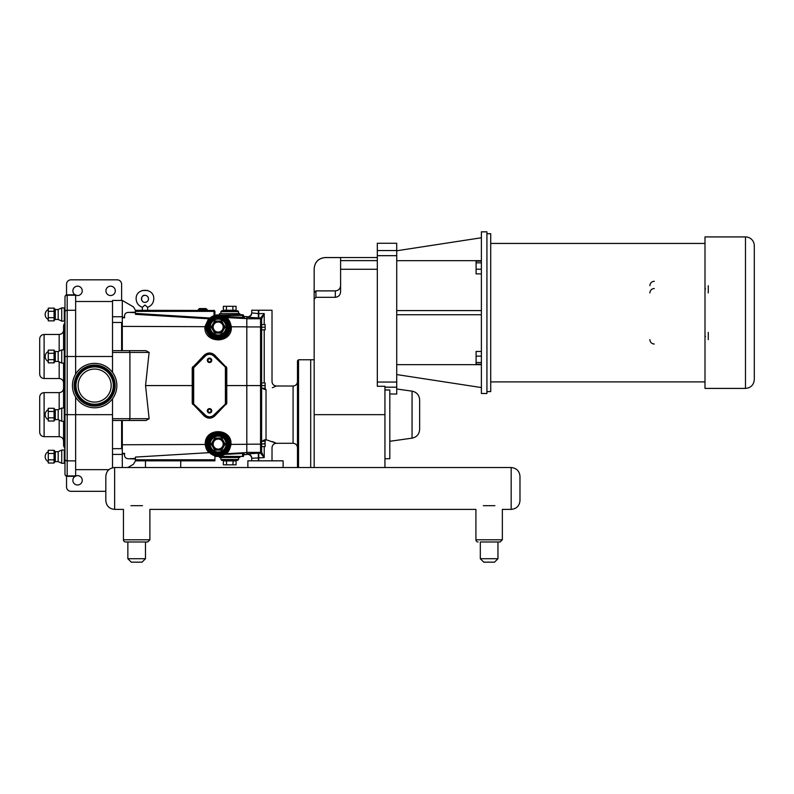 <?xml version="1.0" encoding="UTF-8"?>
<svg xmlns="http://www.w3.org/2000/svg" width="794" height="794" viewBox="0 0 794 794"><rect width="100%" height="100%" fill="white"/><g stroke="black" fill="none" stroke-linecap="round" stroke-linejoin="round"><path stroke-width="1.19" d="M283.121 509.381L276.421 509.381M148.488 298.862A3.523 3.523 -90 0 0 144.965 295.338A3.523 3.523 -90 0 0 141.441 298.862A3.523 3.523 -90 0 0 144.965 302.385A3.523 3.523 -90 0 0 148.488 298.862C148.23 296.668 147.059 295.497 144.965 295.338C140.965 294.554 140.012 302.316 144.965 302.385C147.198 302.087 148.369 300.906 148.488 298.862C148.28 296.718 147.108 295.547 144.965 295.338M147.605 310.315L147.605 307.268L144.945 305.025C141.689 307.873 141.699 307.873 144.984 305.025M142.325 307.268L142.325 310.315L142.325 307.268C138.503 305.839 136.449 303.1 136.151 299.04C135.427 287.557 154.274 287.368 153.778 298.862C153.55 303 151.495 305.809 147.605 307.268M95.697 369.081A16.525 16.525 0 0 1 111.14 386.618A16.525 16.525 0 0 1 93.603 402.062A16.525 16.525 0 0 1 78.159 384.534A16.525 16.525 0 0 1 95.697 369.081M96.054 363.414A22.202 22.202 0 0 1 116.807 386.976A22.202 22.202 0 0 1 93.245 407.739A22.202 22.202 0 0 1 72.492 384.167A22.202 22.202 0 0 1 96.054 363.414M486.93 231.838L486.93 393.496L481.382 393.496L481.382 231.838L486.93 231.838M314.166 467.527L314.166 292.658L314.166 299.199L315.933 297.313L315.933 290.892L335.316 290.892C338.532 290.574 340.289 288.817 340.606 285.602M377.319 260.611L340.606 260.611L340.606 257.574L325.272 257.574C318.533 258.239 314.831 261.941 314.166 268.68L314.166 292.658L315.933 290.892M377.319 255.678L396.732 255.678L396.732 243.262L377.319 243.262L377.319 386.281L384.941 386.281L384.941 467.527M340.606 260.611L340.606 291.666C340.378 295.001 338.621 296.887 335.316 297.313C338.621 296.887 340.378 295.001 340.606 291.666M335.316 290.892L335.316 297.313L315.933 297.313M419.649 429.425L419.649 399.878C419.282 395.084 416.751 392.176 412.056 391.154L412.056 438.159C416.751 437.127 419.282 434.219 419.649 429.425M384.941 387.184L396.732 387.184L396.732 394.052L389.814 393.963M384.941 389.983L389.814 389.983L389.814 458.714L384.941 458.714M481.382 351.454L476.092 351.454L476.092 356.129L481.382 356.129M481.382 362.511L476.092 362.511L476.092 356.129M481.382 364.228L476.092 364.228L476.092 362.511M481.382 261.107L476.092 261.107L476.092 262.814L481.382 262.814M481.382 269.206L476.092 269.206L476.092 262.814M481.382 273.88L476.092 273.88L476.092 269.206M396.732 364.664L481.382 364.664M396.732 374.57L481.382 387.561M396.732 310.583L481.382 310.583M481.382 314.742L396.732 314.742M396.732 255.678L396.732 382.053L377.319 382.053M396.732 387.184L396.732 382.053M481.382 260.66L396.732 260.66M481.382 237.763L396.732 250.765M180.724 460.828L145.481 460.828L145.481 467.527L247.867 467.527L247.867 460.828L283.121 460.828L283.121 467.527L247.867 467.527L511.167 467.527L511.167 509.381C516.517 508.865 519.455 505.927 519.981 500.567L519.981 476.34L519.981 500.567C519.455 505.927 516.517 508.865 511.167 509.381L502.354 509.381L502.354 539.781L475.914 539.781L475.914 509.381L149.887 509.381L149.887 539.781L123.447 539.781L123.447 509.381L114.634 509.381L114.634 467.527L180.724 467.527L180.724 460.828L214.916 460.828L214.916 455.806M214.916 459.776L135.427 459.776L135.427 460.828L145.481 460.828M264.213 443.518C274.396 448.679 274.396 448.679 264.213 443.518M264.213 324.557L264.213 313.551L261.613 318.92L264.213 313.551L260.561 318.047L260.561 326.93L261.613 327.009L261.613 385.576L260.561 385.576L260.561 453.096L247.341 453.86A4.407 4.397 -0 0 1 251.748 458.257L251.748 460.828L251.748 458.257L264.213 457.602L261.613 452.233L261.613 443.945L265.136 443.945L265.136 446.585L261.613 446.585L261.613 451.339L261.613 385.576L265.136 385.576L265.136 388.216L261.613 388.216L261.613 441.295L265.136 441.295L265.136 443.945M261.613 382.926L261.613 329.847L261.613 382.926L265.136 382.926L265.136 385.576M261.613 329.847L265.136 329.847L265.136 327.207L261.613 327.207L261.613 324.557L265.136 324.557L265.136 327.207M261.613 327.009L261.613 318.92A1.062 1.022 0 0 0 260.581 317.898M261.613 446.585L261.613 452.233A1.062 1.022 -0 0 1 260.581 453.245L260.561 453.096A1.062 1.052 -0 0 0 261.613 452.044L261.613 451.339A1.062 1.052 -0 0 1 260.561 452.391L246.815 452.391M246.815 316.846L247.341 316.846A4.417 4.407 -90 0 0 251.748 312.429L251.748 312.886A4.407 4.397 0 0 1 247.341 317.282L260.561 318.047A1.062 1.052 -0 0 1 261.613 319.099M246.815 454.307L247.341 454.307A4.417 4.407 -90 0 1 251.748 458.724M260.581 453.245L264.213 457.602L264.213 446.585M243.46 455.528L244.135 454.674L246.815 454.505L246.815 385.576L260.561 385.576L260.561 326.93L246.815 326.93M264.213 313.551L258.794 313.66L258.794 318.057M298.534 467.527L298.534 359.751L297.482 360.813L297.482 467.527M297.482 414.657L297.482 381.606C297.214 384.286 295.745 385.755 293.075 386.013L293.075 443.29L276.421 443.29L266.02 439.678A4.407 3.851 0 0 0 262.427 441.295M298.534 359.751L310.702 359.751L310.702 467.527M272.342 441.573L275.2 442.744M262.606 388.216A4.407 3.851 180 0 0 266.02 389.626C279.597 385.159 279.597 385.159 266.02 389.626A4.407 1.757 75.9 0 1 265.037 388.216M258.794 310.236L258.794 313.66L251.748 312.886L251.748 310.236L272.014 310.236L272.014 381.606C272.273 384.286 273.741 385.755 276.421 386.013L272.322 387.74M264.938 441.295A4.407 1.757 104.1 0 1 266.02 439.678L266.02 389.626M264.213 385.785C274.396 380.624 274.396 380.624 264.213 385.785M251.748 310.236L251.748 312.429M112.52 398.757L112.52 467.785M135.228 309.968L133.452 306.881L122.306 300.45L112.52 300.45L112.52 372.396M209.874 452.967L209.09 452.659C206.966 450.913 205.696 448.183 205.279 444.461L122.306 444.769L122.306 454.287L124.638 453.334L122.306 453.414M246.815 452.59L225.526 453.771M225.913 453.642C228.186 452.699 229.883 449.612 230.994 444.372C232.027 427.38 204.127 427.48 205.279 444.461L206.023 444.491M228.483 450.545L227.68 451.677M135.427 459.776L135.427 457.086L209.09 452.659M135.427 458.416L129.075 458.753C125.551 458.803 124.072 456.997 124.638 453.334M220.355 315.099L242.756 314.722A0.705 0.705 0 0 1 243.46 315.426L243.46 317.302A1.062 1.052 180 0 0 244.463 318.354L244.463 316.518L246.815 316.637L246.815 385.576L226.101 385.576M192.972 385.576L192.972 367.791L192.972 403.362L192.972 385.576L145.55 385.576L149.123 418.706L145.997 420.473L129.353 420.473L129.908 418.706L112.52 418.706M122.306 420.473L122.306 444.769M243.778 452.749A0.705 0.546 -88.1 0 0 243.262 453.453L243.46 453.503A0.705 0.705 180 0 1 244.135 452.808L243.778 452.749M242.547 452.769L243.262 453.453M214.916 456.421L242.587 456.421L242.587 453.463L224.603 454.416L225.456 453.821M230.329 444.084A12.158 12.158 0 0 1 212.097 454.615A12.158 12.158 0 0 1 212.097 433.554A12.158 12.158 0 0 1 230.329 444.084M193.676 403.362L193.676 367.791L205.299 356.089A5.995 5.995 0 0 1 213.775 356.089L226.101 367.791L226.101 403.362L213.775 415.054A5.995 5.995 0 0 1 205.299 415.054L192.972 403.362A0.883 0.883 0 0 0 193.23 403.987L204.802 415.56A6.699 6.699 0 0 0 214.271 415.56L225.843 403.987A0.883 0.883 0 0 0 226.101 403.362L226.776 403.312L226.776 367.83L214.737 355.136C211.244 352.288 207.76 352.288 204.266 355.136L192.227 367.83L192.227 403.312L204.266 416.006C207.76 418.865 211.244 418.865 214.737 416.006L226.776 403.312M213.775 356.089L214.271 355.593L225.843 367.165L214.271 355.593A6.699 6.699 0 0 0 204.802 355.593L193.23 367.165A0.883 0.883 0 0 0 192.972 367.791L192.227 367.83M193.726 367.662L192.694 366.709M226.101 367.791A0.883 0.883 0 0 0 225.843 367.165A0.883 0.883 0 0 1 226.101 367.791L226.776 367.83M193.726 403.481L192.694 404.434M192.972 403.362L192.227 403.312M211.74 410.816A2.203 2.203 0 0 1 208.435 412.731A2.203 2.203 0 0 1 208.435 408.91A2.203 2.203 0 0 1 211.74 410.816M211.74 360.327A2.203 2.203 0 0 1 208.435 362.233A2.203 2.203 0 0 1 208.435 358.422A2.203 2.203 0 0 1 211.74 360.327M244.463 316.518A1.062 1.062 -90 0 1 243.46 315.456L243.331 317.362A1.062 0.893 -93.4 0 0 244.175 318.414L244.463 318.354M243.331 317.362L242.587 317.382L242.527 318.424L246.815 318.553M230.329 326.731L231.332 326.781C230.25 321.659 228.493 318.583 226.082 317.55L224.017 316.399L242.587 317.382L242.587 315.426L243.46 315.426L243.46 317.302M214.916 311.377L213.854 310.315L214.916 311.377L214.916 315.347L214.033 315.625L214.033 311.377L214.916 311.377L214.916 314.722M214.43 310.484L135.427 310.315L135.427 313.402L210.033 318.027C207.83 319.744 206.5 322.612 206.023 326.642L204.912 326.681C203.711 344.149 232.404 344.249 231.332 326.781L246.815 326.83M230.329 327.059A12.158 12.158 0 0 1 212.097 337.589A12.158 12.158 0 0 1 212.097 316.528A12.158 12.158 0 0 1 230.329 327.059M135.427 314.335L135.427 313.402L135.427 314.335L208.574 318.761L210.033 318.027M208.574 318.761L204.912 326.681L122.306 326.384L122.306 350.68M213.854 310.315L214.033 311.377L135.427 311.377M112.52 352.437L129.908 352.437L129.353 350.68L145.997 350.68L149.123 352.437L145.55 385.576M129.353 350.68L112.52 350.68M149.123 352.437L129.908 352.437L129.908 418.706L149.123 418.706M112.52 420.473L129.353 420.473M242.587 456.421L243.46 456.421L243.46 453.503M211.085 360.327A1.548 1.548 0 0 1 208.762 361.667A1.548 1.548 0 0 1 208.762 358.987A1.548 1.548 0 0 1 211.085 360.327M211.085 410.816A1.548 1.548 0 0 1 208.762 412.155A1.548 1.548 0 0 1 208.762 409.476A1.548 1.548 0 0 1 211.085 410.816M237.644 310.762L221.784 310.762L220.901 311.635L238.528 311.635L237.644 310.762M233.198 310.762L236.691 310.762A0.615 0.526 180 0 1 236.076 310.226L232.9 310.226L233.198 310.762M238.528 313.63L238.528 311.635M222.747 310.762A0.615 0.526 180 0 0 223.362 310.226L223.362 306.315L236.076 306.315L236.076 310.226M226.538 306.315L226.23 310.762M232.9 306.315L232.9 310.226L223.362 310.226M223.362 306.315L236.076 306.315M219.581 314.722L219.581 313.63L239.848 313.63L239.848 314.722M221.784 460.391L237.644 460.391L238.528 459.508L220.901 459.508L221.784 460.391M233.198 460.391L226.23 460.391L226.538 460.917L236.076 460.917A0.615 0.526 180 0 1 236.691 460.391L233.198 460.391L232.9 464.827L226.538 464.827L226.538 460.917L223.362 460.917A0.615 0.526 180 0 0 222.747 460.391M238.528 457.513L238.528 459.508M226.538 464.827L223.362 464.827L223.362 460.917M236.076 460.917L236.076 464.827L232.9 464.827M223.362 464.827L236.076 464.827M219.581 456.421L219.581 457.513L239.848 457.513L239.848 456.421M207.155 444.084A11.017 11.017 0 0 0 218.171 455.101A11.017 11.017 0 0 0 229.188 444.084A11.017 11.017 0 0 0 218.171 433.077A11.017 11.017 0 0 0 207.155 444.084A11.017 11.017 0 0 1 218.171 433.077A11.017 11.017 0 0 1 229.188 444.084A11.017 11.017 0 0 1 218.171 455.101A11.017 11.017 0 0 1 207.155 444.084M209.358 444.084A8.813 8.813 0 0 0 218.171 452.898A8.813 8.813 0 0 0 226.985 444.084A8.813 8.813 0 0 0 218.171 435.281A8.813 8.813 0 0 0 209.358 444.084A8.813 8.813 0 0 0 218.171 452.898A8.813 8.813 0 0 0 226.985 444.084A8.813 8.813 0 0 0 218.171 435.281A8.813 8.813 0 0 0 209.358 444.084M211.204 444.084L211.819 444.084L214.995 438.576L214.688 438.05L211.204 444.084L214.688 450.129L221.655 450.129L225.139 444.084L221.655 438.05L214.688 438.05M221.357 438.576L224.533 444.084L221.357 438.576L214.995 438.576L221.357 438.576L221.655 438.05M224.533 444.084L221.357 449.593L224.533 444.084L225.139 444.084M214.995 449.593L211.819 444.084L214.995 449.593L221.357 449.593L214.995 449.593L214.688 450.129M221.357 449.593L221.655 450.129M214.995 438.576L211.819 444.084M213.169 444.084A5.002 5.002 0 0 0 218.171 449.096A5.002 5.002 0 0 0 223.183 444.084A5.002 5.002 0 0 0 218.171 439.082A5.002 5.002 0 0 0 213.169 444.084M207.155 327.059A11.017 11.017 0 0 0 218.171 338.075A11.017 11.017 0 0 0 229.188 327.059A11.017 11.017 0 0 0 218.171 316.042A11.017 11.017 0 0 0 207.155 327.059A11.017 11.017 0 0 1 218.171 316.042A11.017 11.017 0 0 1 229.188 327.059A11.017 11.017 0 0 1 218.171 338.075A11.017 11.017 0 0 1 207.155 327.059M209.358 327.059A8.813 8.813 0 0 0 218.171 335.872A8.813 8.813 0 0 0 226.985 327.059A8.813 8.813 0 0 0 218.171 318.245A8.813 8.813 0 0 0 209.358 327.059A8.813 8.813 0 0 0 218.171 335.872A8.813 8.813 0 0 0 226.985 327.059A8.813 8.813 0 0 0 218.171 318.245A8.813 8.813 0 0 0 209.358 327.059M211.819 327.059L211.204 327.059L214.688 333.093L214.995 332.567L211.819 327.059L214.995 321.55L221.357 321.55L224.533 327.059L221.357 332.567L214.995 332.567L221.357 332.567L224.533 327.059L221.357 321.55L214.995 321.55L211.819 327.059L214.995 332.567M214.688 333.093L221.655 333.093L221.357 332.567M221.655 333.093L225.139 327.059L224.533 327.059M225.139 327.059L221.655 321.024L214.688 321.024L214.995 321.55M221.655 321.024L221.357 321.55M213.169 327.059A5.002 5.002 0 0 1 218.171 322.056A5.002 5.002 0 0 1 223.183 327.059A5.002 5.002 0 0 1 218.171 332.061A5.002 5.002 0 0 1 213.169 327.059M205.974 308.558L199.532 308.558L205.974 308.558L199.532 308.558L205.974 308.558L207.274 309.72L207.016 310.315L207.274 309.72L198.232 309.72L199.284 308.658L205.974 308.558M127.794 467.527L133.452 464.262L135.427 460.828M129.075 458.753L135.427 458.992M122.306 467.527L122.306 454.287M122.306 300.45L122.306 326.384M135.427 312.151L129.075 312.399C125.551 312.35 124.072 314.156 124.638 317.818L122.306 316.866M122.306 448.67L112.52 448.67M124.638 317.818L122.306 317.729M122.306 322.473L112.52 322.473M121.611 448.67L121.611 420.473M121.611 350.68L121.611 322.473M105.93 290.842A4.675 4.675 0 0 1 112.947 286.793A4.675 4.675 0 0 1 112.947 294.902A4.675 4.675 0 0 1 105.93 290.842M75.648 476.033A4.675 4.675 0 0 1 82.06 479A4.675 4.675 0 0 1 78.219 484.936A4.675 4.675 0 0 1 75.083 476.331M75.083 294.812A4.675 4.675 0 0 1 78.219 286.217A4.675 4.675 0 0 1 82.06 292.142A4.675 4.675 0 0 1 75.648 295.12M121.611 300.45L121.611 284.242A4.407 4.407 0 0 0 117.204 279.835L70.944 279.835A4.407 4.407 0 0 0 66.537 284.242L66.537 294.911M66.537 476.231L66.537 486.911A4.407 4.407 0 0 0 70.944 491.317L105.82 491.317M39.7 338.869L39.7 374.123C39.958 376.793 41.427 378.262 44.107 378.52L44.107 334.463C41.427 334.731 39.958 336.199 39.7 338.869M39.7 397.03L39.7 432.273C39.958 434.953 41.427 436.422 44.107 436.68L44.107 392.623C41.427 392.881 39.958 394.35 39.7 397.03M63.58 421.257L63.58 445.732L64.989 448.957M63.58 363.106L63.58 408.047M64.284 447.34L64.284 421.257L61.734 421.257L61.734 408.047L64.284 408.047L64.284 363.106L61.734 363.106L61.734 349.886L64.284 349.886L64.284 323.803L63.58 325.421L63.58 349.886M64.989 314.493L64.989 297.016A2.203 2.203 0 0 1 67.192 294.812L75.648 294.812L67.192 294.812A2.203 2.203 0 0 0 64.989 297.016A2.203 1.777 0 0 1 67.192 295.239L67.192 294.812M75.648 476.331L67.192 476.331L75.648 476.331L75.648 397.069M75.648 374.073L75.648 294.812M64.989 474.127A2.203 2.203 0 0 0 67.192 476.331L67.192 475.914A2.203 1.777 180 0 1 64.989 474.127L64.989 459.101L64.989 474.127M64.989 414.657L64.989 459.101A2.203 1.777 180 0 0 67.192 460.877L67.192 414.657L64.989 414.657L64.989 312.042A2.203 1.777 180 0 1 67.192 310.265L67.192 295.239L75.648 295.239M64.989 450.744L64.284 450.039L64.284 463.259L61.734 463.259L58.18 461.602L58.18 451.697L61.734 450.039L64.284 450.039L64.989 450.744L64.989 456.649M64.989 308.598L64.989 320.399L64.284 321.104L64.284 307.893L64.989 308.598L64.284 307.893L61.734 307.893L58.18 309.541L61.734 307.893L61.734 321.104L58.18 319.446L58.18 309.541L55.292 309.541L54.071 308.141L54.071 320.855L48.275 320.855L48.275 317.679L54.071 317.679M48.275 317.679L48.275 308.141L54.071 308.141M48.275 311.317L54.071 311.317M48.275 359.672L48.275 350.134L54.071 350.134L54.071 362.858L48.275 362.858L48.275 359.672L54.071 359.672M48.275 353.31L54.071 353.31M48.275 417.833L48.275 408.295L54.071 408.295L54.071 421.009L48.275 421.009L48.275 417.833L54.071 417.833M48.275 411.471L54.071 411.471M61.734 363.106L58.18 361.449L58.18 351.543L61.734 349.886M58.18 361.449L55.292 361.449L55.292 351.543L58.18 351.543M54.071 350.134L54.677 351.186L54.677 361.796L54.071 362.858M61.734 421.257L58.18 419.609L58.18 409.704L61.734 408.047M58.18 419.609L55.292 419.609L55.292 409.704L58.18 409.704M54.071 408.295L54.677 409.347L54.677 419.957L54.071 421.009M48.275 459.825L48.275 450.287L54.071 450.287L54.071 463.011L48.275 463.011L48.275 459.825L54.071 459.825M48.275 453.473L54.071 453.473M58.18 461.602L55.292 461.602L58.18 461.602L61.734 463.259L61.734 450.039L58.18 451.697L55.292 451.697L54.071 450.287M486.93 233.724L490.722 233.724L490.722 391.611L486.93 391.611M745.487 236.92A8.813 8.813 0 0 1 754.3 245.733L754.3 379.601C753.774 384.951 750.836 387.889 745.487 388.415L704.993 388.415L704.993 236.92L745.487 236.92L745.487 388.415M705.538 336.458A4.407 4.407 0 0 1 704.993 336.636M708.268 285.711L708.268 292.946M708.268 332.378L708.268 339.614M704.993 288.688A4.407 4.407 0 0 1 705.538 288.877M649.899 292.946A4.407 4.407 0 0 1 654.306 288.54M654.306 344.02A4.407 4.407 0 0 1 649.899 339.614M649.899 285.711A4.407 4.407 0 0 1 654.306 281.304M136.667 558.728L127.854 558.728L127.854 541.984L125.65 541.984A2.203 2.203 0 0 1 123.447 539.781A2.203 2.203 0 0 0 125.65 541.984L147.684 541.984L145.481 541.984L145.481 558.728L136.667 558.728M145.481 558.728L142.037 562.162L131.288 562.162L127.854 558.728M130.881 505.679C121.184 510.294 121.184 510.294 130.881 505.679L142.454 505.679C152.14 510.294 152.14 510.294 142.454 505.679M494.513 562.162L497.947 558.728L494.513 562.162L483.764 562.162L480.32 558.728L480.32 541.984L500.151 541.984L497.947 541.984L497.947 558.728L480.32 558.728L480.32 541.984L489.134 541.984M478.117 541.984A2.203 2.203 0 0 1 475.914 539.781A2.203 2.203 0 0 0 478.117 541.984M483.348 505.679C473.661 510.294 473.661 510.294 483.348 505.679L494.92 505.679C504.617 510.294 504.617 510.294 494.92 505.679M114.634 467.527C109.284 468.053 106.346 470.991 105.82 476.34L105.82 500.567C106.346 505.927 109.284 508.865 114.634 509.381C109.284 508.865 106.346 505.927 105.82 500.567M497.947 558.728L497.947 541.984L500.151 541.984L502.354 539.781L500.151 541.984M95.856 366.461A19.155 19.155 0 0 0 75.529 384.365A19.155 19.155 0 0 0 93.444 404.692A19.155 19.155 0 0 0 113.77 386.787A19.155 19.155 0 0 0 95.856 366.461M113.264 386.747A18.649 18.649 0 0 1 93.474 404.186A18.649 18.649 0 0 1 76.035 384.395A18.649 18.649 0 0 1 95.826 366.957A18.649 18.649 0 0 1 113.264 386.747M95.866 366.411A19.195 19.195 0 0 1 113.81 386.787A19.195 19.195 0 0 1 93.434 404.732A19.195 19.195 0 0 1 75.49 384.365A19.195 19.195 0 0 1 95.866 366.411M95.945 365.111A20.505 20.505 0 0 0 74.179 384.276A20.505 20.505 0 0 0 93.355 406.042A20.505 20.505 0 0 0 115.12 386.867A20.505 20.505 0 0 0 95.945 365.111M114.614 386.837A20.009 20.009 0 0 1 93.384 405.536A20.009 20.009 0 0 1 74.686 384.306A20.009 20.009 0 0 1 95.915 365.607A20.009 20.009 0 0 1 114.614 386.837M93.394 405.496A19.959 19.959 0 0 1 74.725 384.316A19.959 19.959 0 0 1 95.915 365.657A19.959 19.959 0 0 1 114.574 386.837A19.959 19.959 0 0 1 93.394 405.496M314.166 414.657L384.941 414.657M340.606 269.265L377.319 269.265M396.732 250.547L377.319 250.547M325.272 257.574L325.272 257.524C318.533 258.179 314.831 261.881 314.166 268.62M258.794 453.096L258.794 460.828M261.613 319.813L261.613 319.813A1.062 1.052 0 0 0 260.561 318.751L246.815 318.751M246.815 444.213L261.613 444.144M264.213 382.926L264.213 329.847M258.358 310.236L258.358 318.057M258.358 460.828L258.358 453.096M230.329 444.402L246.815 444.312M244.135 454.674L244.135 452.808M214.737 355.136L214.271 355.593A6.699 6.699 0 0 0 204.802 355.593L204.266 355.136M225.347 367.662L226.31 366.709M225.347 403.481L226.31 404.434M213.775 415.054L214.737 416.006M205.299 415.054L204.266 416.006M193.23 367.165A0.883 0.883 0 0 0 192.972 367.791L193.676 367.791M205.299 356.089L204.802 355.593M225.397 367.791L225.397 403.362M242.756 314.722A0.705 0.705 0 0 1 243.46 315.426M242.587 314.722L242.587 315.426L221.725 315.426M226.082 317.55L242.527 318.424M208.038 444.084A10.133 10.133 0 0 1 223.243 435.311A10.133 10.133 0 0 1 223.243 452.868A10.133 10.133 0 0 1 208.038 444.084M208.485 444.084A9.697 9.697 0 0 0 223.025 452.481A9.697 9.697 0 0 0 223.025 435.698A9.697 9.697 0 0 0 208.485 444.084M210.241 444.084A7.93 7.93 0 0 1 222.141 437.216A7.93 7.93 0 0 1 222.141 450.952A7.93 7.93 0 0 1 210.241 444.084M228.305 327.059A10.133 10.133 0 0 1 218.171 337.192A10.133 10.133 0 0 1 208.038 327.059A10.133 10.133 0 0 1 218.171 316.925A10.133 10.133 0 0 1 228.305 327.059M208.485 327.059A9.697 9.697 0 0 0 218.171 336.755A9.697 9.697 0 0 0 227.868 327.059A9.697 9.697 0 0 0 218.171 317.362A9.697 9.697 0 0 0 208.485 327.059M226.101 327.059A7.93 7.93 0 0 1 218.171 334.989A7.93 7.93 0 0 1 210.241 327.059A7.93 7.93 0 0 1 218.171 319.128A7.93 7.93 0 0 1 226.101 327.059M214.688 321.024L211.204 327.059M122.306 454.396L112.52 454.396M135.427 312.727L129.075 312.399M122.306 316.756L112.52 316.756M112.52 356.496L67.192 356.496L67.192 414.657L112.52 414.657M44.107 334.463L59.173 334.463L59.173 351.077M59.173 361.915L59.173 378.52L44.107 378.52M44.107 392.623L59.173 392.623L59.173 409.238M59.173 420.066L59.173 436.68L44.107 436.68M75.648 475.914L67.192 475.914L67.192 460.877L75.648 460.877M75.648 310.265L67.192 310.265L67.192 356.496L64.989 356.496M64.989 320.399L64.284 321.104L61.734 321.104L58.18 319.446L55.292 319.446L55.292 309.541L54.677 309.194L54.677 319.803L54.071 320.855M64.989 362.401L64.284 363.106L64.284 349.886L64.989 350.591M64.989 420.552L64.284 421.257L64.284 408.047L64.989 408.751M55.292 461.602L54.677 461.949L55.292 461.602L55.292 451.697L54.677 451.349L54.677 461.949L54.071 463.011M147.684 290.475L142.096 290.525M412.056 391.154L396.732 389M412.056 438.159L389.814 441.285M325.272 257.524L377.319 257.524M314.166 359.761L310.702 359.761M276.421 443.29L276.421 443.29C273.741 443.558 272.273 445.017 272.014 447.697L272.014 460.828M293.075 443.29C295.745 443.548 297.214 445.017 297.482 447.697M276.421 386.013L293.075 386.013M220.901 313.63L220.901 311.635M220.901 459.508L220.901 457.513M198.232 309.72L198.49 310.315L198.232 309.72M75.648 469.641L108.917 469.641M75.648 301.512L112.52 301.512M59.173 378.52C61.853 378.788 63.322 380.257 63.58 382.926M59.173 334.463C61.853 334.205 63.322 332.736 63.58 330.056M59.173 436.68C61.853 436.938 63.322 438.407 63.58 441.087M59.173 392.623C61.853 392.365 63.322 390.896 63.58 388.216M64.284 323.803L64.989 322.185M55.292 319.446L58.18 319.446M48.275 309.541A5.498 5.498 0 0 0 48.275 319.446A5.498 5.498 0 0 1 48.275 309.541M55.292 351.543L54.677 351.186M55.292 361.449L54.677 361.796M48.275 351.543A5.498 5.498 0 0 0 48.275 361.449M55.292 409.704L54.677 409.347M55.292 419.609L54.677 419.957M48.275 409.704A5.498 5.498 0 0 0 48.275 419.609M64.284 463.259L64.989 462.555L64.284 463.259M48.275 451.697A5.498 5.498 0 0 0 48.275 461.602A5.498 5.498 0 0 1 48.275 451.697M704.993 243.44L490.722 243.44M704.993 381.894L490.722 381.894M149.887 539.781L147.684 541.984L149.877 539.811M511.167 467.527C516.517 468.053 519.455 470.991 519.981 476.34C519.455 470.991 516.517 468.053 511.167 467.527M483.764 562.162L480.32 558.728"/></g></svg>
